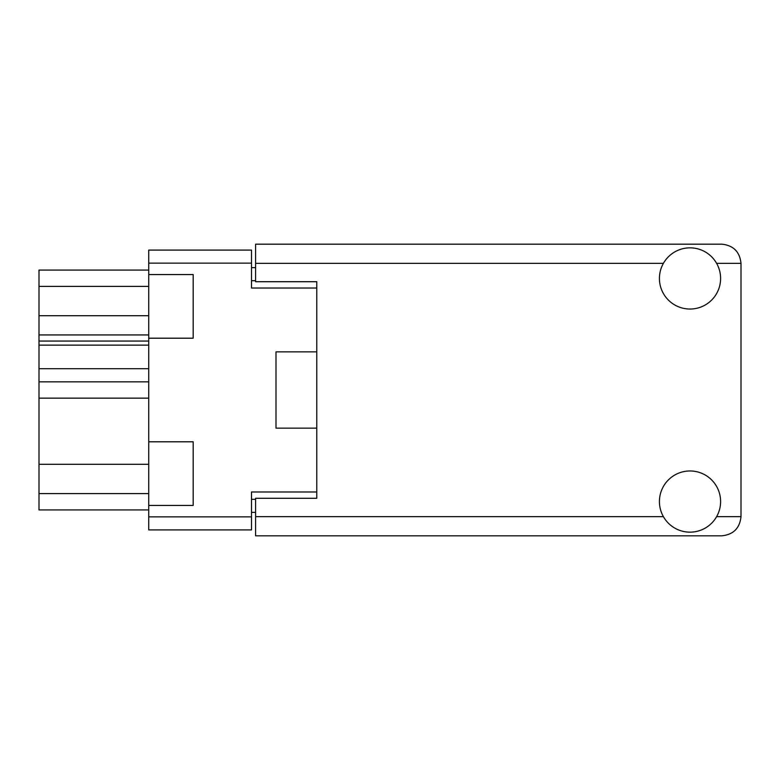 <?xml version="1.0" encoding="UTF-8"?>
<svg xmlns="http://www.w3.org/2000/svg" width="780" height="780" viewBox="0 0 780 780"><rect width="100%" height="100%" fill="white"/><g stroke="black" fill="none" stroke-linecap="round" stroke-linejoin="round"><path stroke-width="1.17" d="M148.726 464.295L39 464.295L39 381.839L148.726 381.839M148.726 505.44L193.186 505.44L193.186 441.802L148.726 441.802L148.726 516.857L251.521 516.857L251.521 529.913L148.726 529.913L148.726 516.857M148.726 441.802L148.726 250.088L251.521 250.088L251.521 288.025L316.777 288.025L316.777 281.707L316.777 498.293L255.596 498.293L255.596 516.652L663.4 516.652M316.777 498.293L316.777 491.975L251.521 491.975L251.521 516.857M275.993 414.473L275.993 428.142L316.777 428.142M275.993 428.142L275.993 351.858L316.777 351.858M148.726 338.198L193.186 338.198L193.186 274.56L148.726 274.56M255.596 512.372L251.521 512.372M251.521 267.628L255.596 267.628M275.993 351.858L275.993 365.527M148.726 509.925L39 509.925L39 493.603L148.726 493.603M39 464.295L39 493.603M148.726 368.696L39 368.696L39 381.839M148.726 345.13L39 345.13L39 368.696M148.726 341.055L39 341.055L39 334.932L148.726 334.932M148.726 315.705L39 315.705L39 334.932M148.726 286.397L39 286.397L39 315.705M39 286.397L39 270.075L148.726 270.075M39 345.13L39 341.055M690.008 532.155A30.595 30.595 0 0 0 720.603 501.559A30.595 30.595 0 0 0 690.008 470.964A30.595 30.595 0 0 0 659.422 501.559A30.595 30.595 0 0 0 690.008 532.155M690.008 309.036A30.595 30.595 0 0 0 720.603 278.44A30.595 30.595 0 0 0 690.008 247.845A30.595 30.595 0 0 0 659.422 278.44A30.595 30.595 0 0 0 690.008 309.036M316.777 281.707L255.596 281.707L255.596 244.179L721.832 244.179C733.395 245.398 739.781 251.784 741 263.348L741 516.652C739.781 528.216 733.395 534.602 721.832 535.821L255.596 535.821L255.596 516.652M148.726 398.161L39 398.161M251.521 263.143L148.726 263.143M251.521 499.317L255.596 499.317M255.596 280.683L251.521 280.683M716.625 516.652L741 516.652M741 263.348L716.625 263.348M663.4 263.348L255.596 263.348"/></g></svg>
